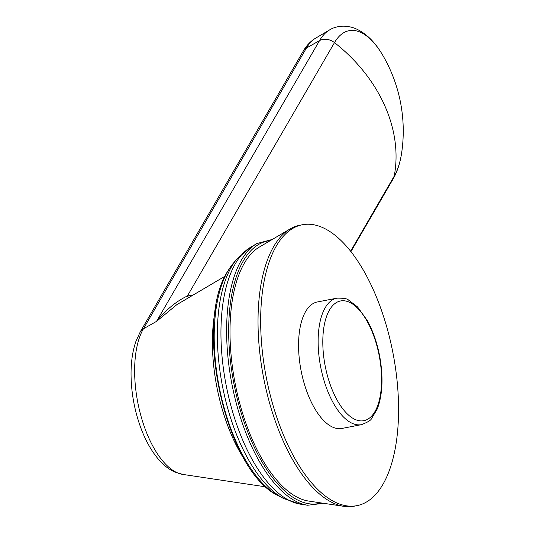 <?xml version="1.0" encoding="UTF-8"?>
<svg xmlns="http://www.w3.org/2000/svg" width="533" height="533" viewBox="0 0 533 533"><rect width="100%" height="100%" fill="white"/><g stroke="black" fill="none" stroke-linecap="round" stroke-linejoin="round"><path stroke-width="0.8" d="M176.843 304.656L156.529 321.386L143.41 328.821A80.183 36.151 79 0 0 140.659 414.867A80.183 36.151 79 0 0 182.786 474.41L174.424 471.892C168.741 469.207 163.604 465.222 159.014 459.939C150.999 450.685 144.516 438.812 139.559 424.328C133.89 407.518 131.051 390.482 131.045 373.227C131.091 361.234 132.73 350.581 135.962 341.26L140.212 331.939A12.885 10.22 30.1 0 1 143.41 328.821L306.428 48.043L319.547 40.608L156.529 321.386C166.136 309.66 176.416 301.192 187.376 295.988L193.266 294.969M188.829 297.587L187.376 295.988L334.491 42.613A150.313 119.225 30.1 0 1 384.639 105.427L384.639 105.427A150.313 119.225 -149.9 0 1 394.213 176.13L350.614 251.216M290.025 228.983A143.071 64.506 -101 0 0 283.23 441.077A143.071 64.506 79 0 0 343.938 506.35L308.66 501.06A130.998 59.063 -101 0 1 253.082 441.297A130.998 59.063 -101 0 1 259.298 247.105L290.025 228.983A143.071 64.506 -101 0 1 299.686 225.279L302.318 224.766A143.071 64.506 79 0 0 285.868 440.564A143.071 64.506 79 0 0 356.917 505.657A143.071 64.506 79 0 0 373.366 289.859A143.071 64.506 79 0 0 302.318 224.766M343.938 506.35A143.071 64.506 79 0 0 354.278 506.17L356.917 505.657M336.889 298.174L317.322 301.978A64.42 29.049 79 0 0 305.616 311.558A64.42 29.049 79 0 0 304.809 385.519A64.42 29.049 79 0 0 341.906 428.452L361.474 424.648C367.63 422.283 370.988 420.257 371.548 418.578L377.337 408.844C382.694 394.46 383.44 376.731 379.576 355.644C376.998 342.512 372.933 330.86 367.39 320.679L357.583 306.955L348.482 300.012C347.329 298.667 343.465 298.054 336.889 298.174A64.42 29.049 79 0 0 325.183 307.761A64.42 29.049 79 0 0 329.487 395.339A64.42 29.049 79 0 0 361.474 424.648M393.247 178.735A12.885 10.22 -149.9 0 0 394.213 176.13A80.157 36.137 -101 0 0 401.929 150.912L401.929 150.912C400.536 161.692 397.645 170.966 393.247 178.735L350.927 251.616M401.955 150.719A80.157 36.137 -101 0 1 401.929 150.912A150.313 150.313 0 0 0 383.633 56.778A80.157 36.137 -101 0 0 334.491 42.613A12.885 10.22 30.1 0 0 319.547 40.608A85.58 38.589 -101 0 1 329.327 30.088C333.525 27.283 342.752 24.052 354.418 28.122C368.689 33.952 377.531 46.078 383.633 56.778L383.633 56.778A80.157 36.137 -101 0 1 383.727 56.951M315.589 38.189C310.453 41.347 306.335 45.671 303.237 51.161A12.885 10.22 30.1 0 1 306.428 48.043A80.183 36.151 -101 0 1 315.589 38.189L329.327 30.088M215.692 307.994A113.696 51.261 79 0 0 245.42 460.938M278.566 495.843A126.008 56.818 79 0 1 220.829 394.653A126.008 56.818 79 0 1 227.984 270.897A126.008 56.818 -101 0 1 233.347 263.215L227.558 271.497C193.206 324.49 225.892 472.098 278.566 495.843L283.669 498.528L300.525 504.185L307.668 505.251L323.571 503.299M233.347 263.215L237.072 258.811A129.845 58.543 -101 0 0 231.549 266.733A129.845 58.543 79 0 0 224.173 394.26A129.845 58.543 79 0 0 283.669 498.528M300.525 504.185A132.53 59.756 79 0 1 230.902 405.766A132.53 59.756 79 0 1 235.446 263.549A132.53 59.756 -101 0 1 250.583 247.259L237.072 258.811M250.583 247.259L256.806 243.588A134.976 60.855 -101 0 0 241.389 260.177A134.976 60.855 79 0 0 236.759 405.027A134.976 60.855 79 0 0 307.668 505.251M270.271 240.636A133.743 60.302 79 0 0 243.308 260.917A133.743 60.302 79 0 0 242.508 417.232A133.743 60.302 79 0 0 321.259 502.952M333.545 392.941A60.982 27.496 79 0 0 374.912 411.616A60.982 27.496 79 0 0 370.841 328.708A60.982 27.496 79 0 0 329.474 310.033A60.982 27.496 79 0 0 333.545 392.941M176.809 304.669L225.053 276.221M140.212 331.939L303.237 51.161M182.786 474.41L266 486.889M272.283 239.45L256.806 243.588"/></g></svg>
